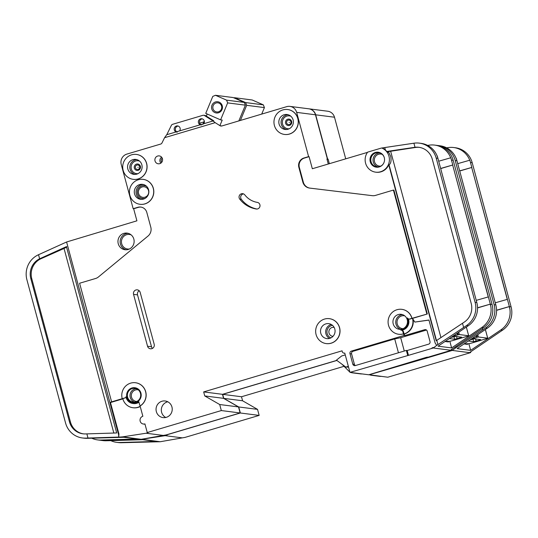 <?xml version="1.0" encoding="UTF-8"?>
<svg xmlns="http://www.w3.org/2000/svg" width="538" height="538" viewBox="0 0 538 538"><rect width="100%" height="100%" fill="white"/><g stroke="black" fill="none" stroke-linecap="round" stroke-linejoin="round"><path stroke-width="0.81" d="M222.275 105.798A5.649 5.461 97.3 0 1 218.482 112.785A5.649 5.461 97.3 0 1 211.75 108.918A5.649 5.461 97.3 0 1 215.55 101.931A5.649 5.461 97.3 0 1 222.275 105.798M212.994 108.663A4.607 4.452 -82.7 0 0 216.7 111.958A4.607 4.452 -82.7 0 0 221.569 106.121A4.607 4.452 -82.7 0 0 217.87 102.825A4.607 4.452 -82.7 0 0 212.994 108.663M219.901 125.636L222.214 120.068L220.6 119.86L227.648 102.892L226.592 100.149L215.449 95.28L233.183 97.553L244.326 102.422L245.389 105.159L238.865 120.855M215.449 95.28L212.786 96.396L205.738 113.37L220.6 119.86M207.177 113.995L206.303 116.094M204.279 120.963L202.826 124.46M227.648 102.892L245.389 105.159M226.592 100.149L244.326 102.422M458.719 332.222L459.344 334.555L468.665 335.752L468.147 336.015A4.19 0.424 164.9 0 1 467.394 336.25L453.749 340.298A4.19 0.424 164.9 0 1 448.773 341.321L448.665 341.307A8.373 0.847 164.9 0 0 445.82 341.603M459.344 334.555L458.302 334.757A4.19 0.424 164.9 0 0 457.502 334.986L452.397 336.499M450.952 337.474L455.43 336.378L461.665 337.171L460.252 337.817L460.024 336.963M449.331 338.577L454.65 339.256L460.252 337.817M135.401 167.863A2.28 2.206 97.3 0 1 136.934 165.045A2.28 2.206 97.3 0 1 139.651 166.605A2.28 2.206 97.3 0 1 138.118 169.423A2.28 2.206 97.3 0 1 135.401 167.863M286.66 122.967A2.28 2.206 97.3 0 1 288.193 120.142A2.28 2.206 97.3 0 1 290.91 121.702A2.28 2.206 97.3 0 1 289.377 124.527A2.28 2.206 97.3 0 1 286.66 122.967M384.374 157.964A7.115 6.873 -82.7 0 0 378.604 152.705A7.115 6.873 -82.7 0 0 371.072 161.73A7.115 6.873 -82.7 0 0 383.702 163.189M381.684 147.977L367.649 152.14A12.562 12.132 -82.7 0 0 365.578 163.182A12.562 12.132 -82.7 0 0 375.679 172.167A12.562 12.132 -82.7 0 0 388.967 156.242A12.562 12.132 -82.7 0 0 381.684 147.977L382.115 148.031A12.562 12.132 97.3 0 1 385.416 150.001L387.468 152.193L388.705 152.355L388.49 151.555L390.655 151.265L440.931 337.602M436.479 340.561L389.082 164.89C390.924 163.438 391.482 160.627 390.743 156.464L388.705 152.355M389.082 164.89L388.759 164.85A12.562 12.132 97.3 0 1 376.109 172.227L375.679 172.167M376.533 167.21A7.539 7.276 97.3 0 1 370.682 161.851A7.539 7.276 97.3 0 1 378.443 152.267M370.258 161.797A7.539 7.276 -82.7 0 0 376.318 167.183A7.539 7.276 -82.7 0 0 384.287 157.627A7.539 7.276 -82.7 0 0 378.227 152.234A7.539 7.276 -82.7 0 0 370.258 161.797M138.589 193.552A5.34 5.158 -82.7 0 0 142.879 197.372A5.34 5.158 -82.7 0 0 148.528 190.6A5.34 5.158 -82.7 0 0 144.231 186.78A5.34 5.158 -82.7 0 0 138.589 193.552M334.165 327.427A4.499 4.344 -82.7 0 0 329.027 333.069A4.499 4.344 -82.7 0 0 333.022 336.324M243.492 193.895A3.349 3.235 -82.7 0 0 241.36 199.322A27.633 26.692 -82.7 0 0 256.922 209.033M239.161 197.937A3.349 3.235 97.3 0 1 244.81 194.897A20.935 20.222 97.3 0 0 257.312 202.382A3.349 3.235 97.3 0 1 259.982 206.155A3.349 3.235 97.3 0 1 256.249 209A27.633 26.692 97.3 0 1 239.746 199.121A3.349 3.235 97.3 0 1 239.161 197.937M289.148 122.456L289.498 122.348L289.148 122.456M137.889 167.358L138.239 167.251L137.889 167.358M139.9 405.282L142.859 416.257A3.974 3.84 -82.7 0 0 143.384 424.025A3.974 3.84 -82.7 0 0 144.924 423.904L147.257 432.545L221.326 410.561L219.699 404.529L204.743 395.934L203.66 391.913L342.054 350.83L342.269 351.637A2.091 2.024 -82.7 0 0 344.757 353.069L349.969 372.37L368.779 374.778L426.385 357.333M144.991 424.146A3.974 3.84 97.3 0 1 144.191 424.132L143.384 424.025M153.263 188.354A12.562 12.132 -82.7 0 0 143.162 179.362A12.562 12.132 -82.7 0 0 129.873 195.294A12.562 12.132 -82.7 0 0 139.974 204.285A12.562 12.132 -82.7 0 0 153.263 188.354M143.216 179.369A12.562 12.132 97.3 0 1 143.269 179.376A12.562 12.132 97.3 0 1 153.37 188.367A12.562 12.132 97.3 0 1 140.082 204.299A12.562 12.132 97.3 0 1 140.028 204.292M146.538 163.417A12.562 12.132 -82.7 0 0 136.437 154.433A12.562 12.132 -82.7 0 0 123.148 170.364A12.562 12.132 -82.7 0 0 133.249 179.349A12.562 12.132 -82.7 0 0 146.538 163.417M136.491 154.44A12.562 12.132 97.3 0 1 136.544 154.446A12.562 12.132 97.3 0 1 146.645 163.431A12.562 12.132 97.3 0 1 133.357 179.362A12.562 12.132 97.3 0 1 133.303 179.356M339.485 327.662A12.562 12.132 -82.7 0 0 329.384 318.671A12.562 12.132 -82.7 0 0 316.095 334.602A12.562 12.132 -82.7 0 0 326.196 343.587A12.562 12.132 -82.7 0 0 339.485 327.662M329.438 318.678A12.562 12.132 97.3 0 1 329.491 318.684A12.562 12.132 97.3 0 1 339.592 327.676A12.562 12.132 97.3 0 1 326.304 343.607A12.562 12.132 97.3 0 1 326.25 343.594M320.776 333.217A7.539 7.276 -82.7 0 0 326.835 338.604A7.539 7.276 -82.7 0 0 334.804 329.048A7.539 7.276 -82.7 0 0 328.745 323.654A7.539 7.276 -82.7 0 0 320.776 333.217M403.473 333.856L402.875 331.643A2.091 2.024 97.3 0 0 400.783 330.137A8.373 8.09 97.3 0 0 407.421 317.918A2.091 2.024 97.3 0 0 409.768 318.96L411.913 318.321A12.562 12.132 -82.7 0 0 401.812 309.337A12.562 12.132 -82.7 0 0 388.523 325.261A12.562 12.132 -82.7 0 0 398.624 334.253A12.562 12.132 -82.7 0 0 403.473 333.856L403.581 333.869A12.562 12.132 97.3 0 1 398.732 334.266A12.562 12.132 97.3 0 1 398.678 334.259M297.79 118.521A12.562 12.132 -82.7 0 0 287.689 109.53A12.562 12.132 -82.7 0 0 274.4 125.462A12.562 12.132 -82.7 0 0 284.501 134.446A12.562 12.132 -82.7 0 0 297.79 118.521M287.743 109.537A12.562 12.132 97.3 0 1 287.796 109.544A12.562 12.132 97.3 0 1 297.897 118.535A12.562 12.132 97.3 0 1 284.609 134.46A12.562 12.132 97.3 0 1 284.555 134.453M133.014 402.68A7.539 7.276 97.3 0 1 127.008 397.293A7.539 7.276 97.3 0 1 134.924 387.73M126.901 397.279A7.539 7.276 -82.7 0 0 132.96 402.673A7.539 7.276 -82.7 0 0 140.936 393.117A7.539 7.276 -82.7 0 0 134.87 387.723A7.539 7.276 -82.7 0 0 126.901 397.279M164.567 137.701L166.713 134.729L179.544 130.916L213.041 120.976L215.2 122.664L164.567 137.701L161.965 142.98A2.091 2.024 -82.7 0 1 160.775 144.036L126.86 154.103A8.373 8.09 -82.7 0 0 121.238 164.46L133.168 208.697L137.849 207.305A7.539 7.276 -82.7 0 1 146.82 212.463L150.801 227.218A8.373 8.09 -82.7 0 1 148.017 236.054L98.42 276.976A8.373 8.09 -82.7 0 1 95.576 278.496L79.597 283.237L111.608 401.866L122.22 398.671A12.562 12.132 -82.7 0 1 135.509 382.74A12.562 12.132 -82.7 0 1 145.697 392.074A12.562 12.132 -82.7 0 1 140.949 405.37A0.841 0.807 97.3 0 1 139.698 404.919L138.851 401.785A8.373 8.09 97.3 0 1 125.953 396.775A0.841 0.807 97.3 0 1 125.374 397.737L122.812 398.745A12.562 12.132 -82.7 0 0 132.913 407.73A12.562 12.132 -82.7 0 0 140.176 406.325M138.965 402.216A8.373 8.09 97.3 0 1 133.444 403.581L132.852 403.507M134.554 193.909A7.539 7.276 -82.7 0 0 140.613 199.295A7.539 7.276 -82.7 0 0 148.582 189.739A7.539 7.276 -82.7 0 0 142.523 184.346A7.539 7.276 -82.7 0 0 134.554 193.909M167.775 401.785A8.373 8.09 -82.7 0 0 165.771 417.475M156.343 411.61A8.373 8.09 -82.7 0 0 163.075 417.596A8.373 8.09 -82.7 0 0 171.938 406.977A8.373 8.09 -82.7 0 0 165.2 400.985A8.373 8.09 -82.7 0 0 156.343 411.61M127.593 397.125A6.907 6.671 -82.7 0 0 133.148 402.068A6.907 6.671 -82.7 0 0 140.458 393.305A6.907 6.671 -82.7 0 0 134.903 388.362A6.907 6.671 -82.7 0 0 127.593 397.125M393.204 323.876A7.539 7.276 -82.7 0 0 399.263 329.269A7.539 7.276 -82.7 0 0 407.232 319.707A7.539 7.276 -82.7 0 0 401.173 314.32A7.539 7.276 -82.7 0 0 393.204 323.876M127.822 168.972A7.539 7.276 -82.7 0 0 133.881 174.366A7.539 7.276 -82.7 0 0 141.857 164.81A7.539 7.276 -82.7 0 0 135.798 159.416A7.539 7.276 -82.7 0 0 127.822 168.972M279.081 124.076A7.539 7.276 -82.7 0 0 285.14 129.463A7.539 7.276 -82.7 0 0 293.116 119.907A7.539 7.276 -82.7 0 0 287.05 114.513A7.539 7.276 -82.7 0 0 279.081 124.076M155.025 160.943A3.974 3.84 -82.7 0 0 158.226 163.787A3.974 3.84 -82.7 0 0 162.429 158.744A3.974 3.84 -82.7 0 0 159.235 155.899A3.974 3.84 -82.7 0 0 155.025 160.943M203.788 123.72A3.141 3.033 -82.7 0 0 201.763 118.743A3.141 3.033 -82.7 0 0 200.264 124.789L200.815 124.957M201.468 124.951A3.141 3.033 97.3 0 1 202.349 118.878M179.618 130.895A3.141 3.033 -82.7 0 0 177.594 125.919A3.141 3.033 -82.7 0 0 176.094 131.965L176.646 132.126M177.298 132.126A3.141 3.033 97.3 0 1 178.179 126.053M118.252 243.734A8.373 8.09 -82.7 0 0 124.984 249.726A8.373 8.09 -82.7 0 0 133.841 239.107A8.373 8.09 -82.7 0 0 127.109 233.115A8.373 8.09 -82.7 0 0 118.252 243.734M445.007 341.502L448.504 341.946L448.329 341.287M401.866 309.343A12.562 12.132 97.3 0 1 401.92 309.35A12.562 12.132 97.3 0 1 412.021 318.335L427.32 313.997L412.505 318.395L414.825 322.08L428.941 320.023L435.128 342.955L436.674 345.409L466.574 325.524A20.935 20.222 -82.7 0 0 475.094 302.255L476.809 302.477L477.314 304.831A20.935 20.222 97.3 0 1 468.295 325.746L438.08 346.19L451.624 347.918L449.815 341.233M451.624 347.918L481.84 327.474A20.935 20.222 -82.7 0 0 490.851 306.566L490.353 304.212L492.075 304.434A20.935 20.222 97.3 0 1 483.554 327.696L450.945 349.848L451.752 349.949L451.234 350.299L426.473 357.649M426.836 313.936L393.412 190.075L375.49 195.402A8.373 8.09 -82.7 0 1 372.309 195.671L309.626 188.085A8.373 8.09 -82.7 0 1 302.833 182.086L298.852 167.331A7.539 7.276 -82.7 0 1 303.916 158.011L308.597 156.619L296.66 112.381L315.47 114.789L327.407 159.026L326.922 158.966L328.288 164.009M475.094 302.255L436.197 158.118A20.935 20.222 -82.7 0 0 419.364 143.135L421.086 143.357A20.935 20.222 97.3 0 1 437.165 156.06A20.935 20.222 97.3 0 1 437.919 158.333L437.165 156.06M450.71 157.789A20.935 20.222 -82.7 0 0 434.63 145.092A20.935 20.222 -82.7 0 0 429.176 145.159L427.616 145.394M385.416 150.001L384.757 147.553L413.91 143.202L415.013 147.271A16.745 16.174 97.3 0 1 418.833 147.291A16.745 16.174 97.3 0 1 432.303 159.275L471.194 303.419A16.745 16.174 97.3 0 1 464.381 322.027L436.217 340.736L388.759 164.85M387.468 152.193L387.252 151.4L415.013 147.271M367.481 152.375L312.336 168.744L309.081 156.679L304.4 158.071A7.539 7.276 97.3 0 0 299.336 167.392L303.318 182.147A8.373 8.09 97.3 0 0 309.881 188.112M427.32 313.997L393.897 190.143L393.412 190.075M437.912 344.569L436.775 340.359M384.757 147.553L382.767 147.856A2.091 2.024 -82.7 0 0 382.505 147.916L382.115 148.031M387.252 151.4L388.49 151.555M419.317 147.358A16.745 16.174 -82.7 0 0 415.437 147.466L390.655 151.265M91.776 438.201A20.935 20.222 -82.7 0 0 97.654 439.916A20.935 20.222 -82.7 0 0 100.7 440.064L137.251 439.008L123.706 437.273L87.156 438.329A20.935 20.222 97.3 0 1 84.11 438.181L82.388 437.959A20.935 20.222 -82.7 0 0 85.434 438.114L87.99 438.04L86.874 433.884L85.36 433.931A16.745 16.174 97.3 0 1 82.919 433.81A16.745 16.174 97.3 0 1 69.456 421.826L30.8 278.563A16.745 16.174 97.3 0 1 39.624 258.791L38.528 254.723A20.935 20.222 -82.7 0 0 26.9 279.72L65.555 422.982A20.935 20.222 -82.7 0 0 82.388 437.959M315.47 114.789A8.373 8.09 -82.7 0 0 308.738 108.797L289.928 106.389A8.373 8.09 -82.7 0 0 286.693 106.658L221.743 126M327.407 159.026L326.976 159.154M147.257 432.545L148.064 432.653L146.114 433.231L163.31 435.43L166.067 434.953L240.136 412.969L238.509 406.936L223.559 398.342L222.47 394.32L336.654 360.426M213.041 120.976L204.501 115.549A2.091 2.024 -82.7 0 0 202.887 115.327L172.631 124.305A2.091 2.024 -82.7 0 0 171.373 125.381L166.78 134.708M221.589 125.979A2.091 2.024 -82.7 0 1 220.055 125.737L215.2 122.664M203.7 115.26L204.877 115.408A2.091 2.024 97.3 0 1 205.677 115.697L213.754 120.801M135.563 382.747A12.562 12.132 97.3 0 1 135.616 382.753A12.562 12.132 97.3 0 1 145.805 392.088A12.562 12.132 97.3 0 1 141.05 405.383A0.841 0.807 -82.7 0 1 140.425 405.524M409.768 318.96L412.505 318.395A12.562 12.132 -82.7 0 1 404.065 333.93L404.818 335.584L424.704 329.68A2.091 2.024 97.3 0 1 427.192 331.112L430.017 341.569A2.091 2.024 97.3 0 1 428.611 344.159L407.165 350.52L408.47 355.349L349.969 372.37M407.663 355.241L406.358 350.42L407.165 350.52M403.581 333.869L404.018 335.477L351.388 351.099A2.091 2.024 97.3 0 0 349.982 353.688L352.8 364.145A2.091 2.024 97.3 0 0 355.295 365.578L406.358 350.42M296.66 112.381A8.373 8.09 -82.7 0 0 289.928 106.389M154.177 344.273A3.558 3.436 97.3 0 1 150.411 348.785A3.558 3.436 97.3 0 1 147.547 346.243L133.552 294.367A3.558 3.436 97.3 0 1 137.318 289.854A3.558 3.436 97.3 0 1 140.176 292.396L154.177 344.273M431.832 348.073A4.19 4.042 -82.7 0 0 432.942 347.541L431.832 348.073L432.639 348.173L408.47 355.349M436.674 345.409L433.749 347.649L432.942 347.541M414.825 322.08L428.968 320.11M404.388 333.97A12.562 12.132 -82.7 0 0 413.009 319.195M133.168 208.697L133.653 208.757L136.908 220.822L66.598 241.986L118.642 434.872L118.69 437.085L118.945 433.984L110.465 402.545L122.846 398.873M111.608 401.866L110.142 402.505L118.642 434.872M132.913 407.73L133.236 407.777A12.562 12.132 -82.7 0 0 140.23 406.506M309.081 156.679L308.597 156.619M432.424 347.891L451.234 350.299M163.31 435.43L141.191 439.304L102.422 440.286A20.935 20.222 97.3 0 1 99.375 440.138L97.654 439.916M221.326 410.561L240.136 412.969M122.382 436.896L122.119 436.903A4.19 4.042 -82.7 0 0 122.644 436.856L141.191 439.304M490.844 306.566L490.199 304.172L477.549 307.924M488.248 296.929L452.66 165.031L440.683 168.582M477.549 307.776L490.333 304.131L452.66 165.031M476.809 302.477L437.293 156.02M419.364 143.135A20.935 20.222 -82.7 0 0 413.91 143.202M434.63 145.092L436.345 145.307A20.935 20.222 97.3 0 1 453.184 160.29L492.075 304.434M463.642 327.507L462.505 323.298M38.528 254.723L66.598 241.986M39.624 258.791L66.416 246.619L116.692 432.955L86.874 433.884M87.99 438.04L118.69 437.085M199.712 123.162L203.882 121.924M122.119 436.903L119.006 437.125M453.184 160.29L451.463 160.068L450.837 157.755L452.788 164.991L440.649 168.455M122.644 436.856L146.114 433.231M219.699 404.529L238.509 406.936M204.743 395.934L223.559 398.342M203.66 391.913L222.47 394.32M342.276 364.515L348.846 371.119A6.281 6.066 -82.7 0 0 349.848 371.933M350.978 372.498A6.281 6.066 -82.7 0 0 352.296 372.827L360.682 373.903A6.281 6.066 -82.7 0 0 362.047 373.917M352.296 372.827A6.281 6.066 -82.7 0 0 353.661 372.841M345.255 354.905L341.657 355.974L336.458 360.124L345.84 367.104L348.543 367.084M345.84 367.104L348.348 366.365M137.849 207.305L138.333 207.365A7.539 7.276 97.3 0 1 141.003 207.103M138.333 207.365L133.653 208.757M113.834 433.043L64.035 248.469L41.07 258.691A16.745 16.174 -82.7 0 0 31.769 278.684L70.424 421.947A16.745 16.174 -82.7 0 0 83.403 433.863M64.035 248.469C66.235 247.453 67.129 246.848 66.719 246.66M450.837 157.755L438.699 161.218M488.376 296.895L476.244 300.359M122.22 398.671L125.374 397.737M401.193 330.144L401.785 330.218A2.091 2.024 97.3 0 1 403.466 331.717L404.065 333.93M408.389 318.859A8.373 8.09 97.3 0 1 401.57 330.191M410.36 319.034A2.091 2.024 97.3 0 1 409.553 319.101L408.961 319.021M404.018 335.477L404.818 335.584M398.45 352.767L394.71 338.927L353.002 351.307A2.091 2.024 -82.7 0 0 351.59 353.896L354.414 364.354A2.091 2.024 -82.7 0 0 355.315 365.571M394.71 338.927L400.682 337.703L426.5 330.036M404.28 351.038L400.682 337.703M139.221 290.769A3.558 3.436 -82.7 0 0 137.526 294.878L151.528 346.754A3.558 3.436 -82.7 0 0 152.483 348.382M477.744 334.656L478.369 336.99L487.69 338.187L487.172 338.449A4.19 0.424 164.9 0 1 486.419 338.684L472.774 342.733A4.19 0.424 164.9 0 1 467.798 343.755L467.69 343.742A8.373 0.847 164.9 0 0 464.845 344.038M478.369 336.99L477.327 337.191A4.19 0.424 164.9 0 0 476.527 337.42L471.423 338.933M469.977 339.908L474.455 338.812L480.69 339.606L479.277 340.251L479.049 339.397M468.356 341.011L473.675 341.691L479.277 340.251M240.419 120.391L246.673 105.327L245.617 102.583L234.474 97.714L252.208 99.987L263.351 104.856L264.414 107.593L261.724 114.069M234.474 97.714L234.003 97.909M246.673 105.327L264.414 107.593M245.617 102.583L263.351 104.856M464.032 343.937L467.529 344.381L467.354 343.721M455.276 347.178L455.699 347.844L485.599 327.958A20.935 20.222 -82.7 0 0 494.119 304.69L495.834 304.911L496.339 307.265A20.935 20.222 97.3 0 1 487.32 328.18L457.105 348.624L470.649 350.352L468.84 343.668M470.649 350.352L500.865 329.908A20.935 20.222 -82.7 0 0 509.876 309L509.378 306.647L511.1 306.868A20.935 20.222 97.3 0 1 502.579 330.13L469.97 352.282L470.777 352.383L470.259 352.733L387.804 377.212L368.974 374.724M494.119 304.69L455.222 160.553A20.935 20.222 -82.7 0 0 438.389 145.569L440.111 145.791A20.935 20.222 97.3 0 1 456.19 158.495A20.935 20.222 97.3 0 1 456.944 160.768L456.19 158.495M469.735 160.223A20.935 20.222 -82.7 0 0 453.655 147.526A20.935 20.222 -82.7 0 0 448.201 147.594L446.641 147.829M327.05 159.43L328.106 159.113L329.343 163.7M456.937 347.003L456.722 346.19M110.801 440.635A20.935 20.222 -82.7 0 0 116.679 442.35A20.935 20.222 -82.7 0 0 119.725 442.498L156.276 441.442L142.731 439.707L106.181 440.763A20.935 20.222 97.3 0 1 103.135 440.615L101.413 440.393A20.935 20.222 -82.7 0 0 104.459 440.548L106.934 440.158M345.726 158.831L334.495 117.223A8.373 8.09 -82.7 0 0 327.763 111.231L308.953 108.824A8.373 8.09 -82.7 0 0 308.846 108.817M166.255 434.899L167.089 435.087L165.139 435.666L182.335 437.865L185.092 437.387L259.161 415.403L257.534 409.371L242.584 400.776L241.495 396.755L344.058 366.311M166.282 434.98L240.351 412.996L238.724 406.963L223.768 398.369L222.685 394.347L336.741 360.494M427.3 357.064L427.495 357.783L368.994 374.804M426.688 357.676L426.58 357.279M326.996 159.241L327.622 159.053L315.685 114.816A8.373 8.09 -82.7 0 0 308.953 108.824M450.857 350.507A4.19 4.042 -82.7 0 0 451.967 349.976L450.857 350.507L451.664 350.608L427.495 357.783M455.699 347.844L452.774 350.083L451.967 349.976M328.106 159.113L327.622 159.053M451.449 350.325L470.259 352.733M182.335 437.865L160.216 441.738L121.447 442.72A20.935 20.222 97.3 0 1 118.4 442.572L116.679 442.35M240.351 412.996L259.161 415.403M141.407 439.331L141.144 439.338A4.19 4.042 -82.7 0 0 141.669 439.29L160.216 441.738M509.869 309L509.224 306.606L496.574 310.359M507.273 299.363L471.685 167.466L459.708 171.017M496.574 310.211L509.358 306.566L471.685 167.466M495.834 304.911L456.325 158.454M438.389 145.569A20.935 20.222 -82.7 0 0 437.367 145.468M453.655 147.526L455.37 147.742A20.935 20.222 97.3 0 1 472.209 162.725L511.1 306.868M482.667 329.942L482.29 328.55M100.398 440.239A20.935 20.222 -82.7 0 0 101.413 440.393M107.015 440.474L137.715 439.519M141.144 439.338L138.031 439.559M472.209 162.725L470.488 162.503L469.862 160.189L471.813 167.426L459.674 170.889M141.669 439.29L165.139 435.666M238.724 406.963L257.534 409.371M223.768 398.369L242.584 400.776M222.685 394.347L241.495 396.755M370.003 374.932A6.281 6.066 -82.7 0 0 371.321 375.262L379.707 376.338A6.281 6.066 -82.7 0 0 381.072 376.351M371.321 375.262A6.281 6.066 -82.7 0 0 372.686 375.275M469.862 160.189L457.724 163.653M507.401 299.33L495.269 302.793M468.665 335.752L466.325 327.077M454.65 339.256L453.938 336.62M457.132 338.745L456.533 336.519M458.302 334.757L457.791 332.847M457.502 334.986L457.058 333.345M135.025 174.42A7.539 7.276 97.3 0 1 136.914 159.651M139.571 161.124A6.49 6.268 -82.7 0 0 131.326 169.006A6.49 6.268 -82.7 0 0 137.97 173.666M134.352 168.112A3.241 3.134 97.3 0 1 136.524 164.103A3.241 3.134 97.3 0 1 140.384 166.316A3.241 3.134 97.3 0 1 138.205 170.324A3.241 3.134 97.3 0 1 134.352 168.112M286.277 129.517A7.539 7.276 97.3 0 1 288.166 114.749M290.829 116.221A6.49 6.268 -82.7 0 0 282.578 124.11A6.49 6.268 -82.7 0 0 289.222 128.764M285.604 123.209A3.241 3.134 97.3 0 1 287.783 119.201A3.241 3.134 97.3 0 1 291.636 121.42A3.241 3.134 97.3 0 1 289.464 125.428A3.241 3.134 97.3 0 1 285.604 123.209M126.094 249.787A8.373 8.09 97.3 0 1 128.199 233.331M131.232 234.945A7.33 7.075 -82.7 0 0 121.696 243.761A7.33 7.075 -82.7 0 0 129.436 248.986M377.911 166.874A7.115 6.873 97.3 0 1 379.694 152.94M382.249 154.386A6.073 5.864 -82.7 0 0 374.522 161.763A6.073 5.864 -82.7 0 0 380.749 166.114M400.675 329.303A7.539 7.276 97.3 0 1 402.552 314.636M404.771 315.873A6.49 6.268 -82.7 0 0 397.239 323.977A6.49 6.268 -82.7 0 0 403.13 328.671M134.507 402.094A6.907 6.671 97.3 0 1 136.228 388.671M138.32 389.889A5.864 5.662 -82.7 0 0 131.521 397.212A5.864 5.662 -82.7 0 0 136.84 401.449M329.478 338.442A7.539 7.276 97.3 0 1 331.26 324.481M332.545 325.382A6.49 6.268 -82.7 0 0 330.944 337.891M141.481 199.356A7.539 7.276 97.3 0 1 143.377 184.514M146.713 186.444A6.49 6.268 -82.7 0 0 137.513 193.868A6.49 6.268 -82.7 0 0 145.193 198.327M160.849 163.142A3.974 3.84 97.3 0 1 161.608 157.183M162.254 158.226A2.932 2.831 -82.7 0 0 161.73 162.301M220.055 125.737L221.77 125.953M204.501 115.549L205.677 115.697M481.84 327.474L483.554 327.696M466.574 325.524L468.295 325.746M436.197 158.118L437.919 158.333M85.434 438.114L87.156 438.329M100.7 440.064L102.422 440.286M69.456 421.826L70.424 421.947M30.8 278.563L31.769 278.684M40.094 258.563L41.07 258.691M414.462 147.345L415.437 147.466M402.875 331.643L403.466 331.717M351.388 351.099L353.002 351.307M424.704 329.68L426.278 329.881M349.982 353.688L351.59 353.896M352.8 364.145L354.414 364.354M303.916 158.011L304.4 158.071M298.852 167.331L299.336 167.392M302.833 182.086L303.318 182.147M239.746 199.121L241.36 199.322M147.547 346.243L151.528 346.754M133.552 294.367L137.526 294.878M487.69 338.187L485.35 329.512M473.675 341.691L472.963 339.054M476.157 341.179L475.558 338.953M477.327 337.191L476.816 335.282M476.527 337.42L476.083 335.779M315.685 114.816L334.495 117.223M500.865 329.908L502.579 330.13M485.599 327.958L487.32 328.18M455.222 160.553L456.944 160.768M104.459 440.548L106.181 440.763M119.725 442.498L121.447 442.72M468.706 335.766L466.352 327.057M343.95 353.136L344.804 353.244M487.731 338.2L485.377 329.491"/></g></svg>
